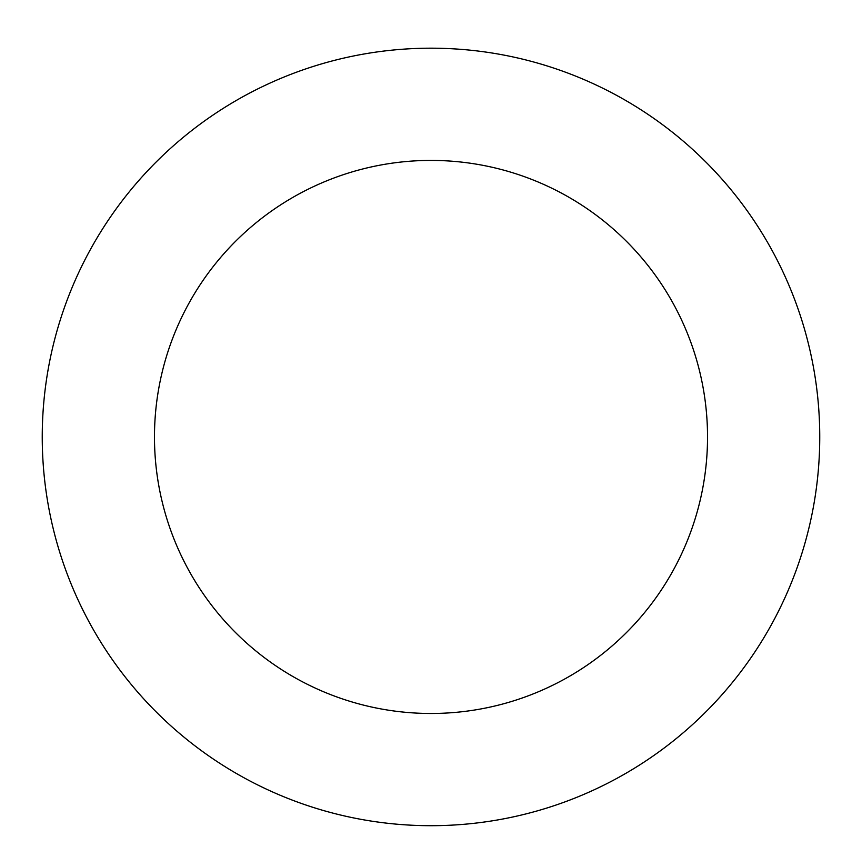 <?xml version="1.0" encoding="UTF-8"?>
<svg xmlns="http://www.w3.org/2000/svg" width="862" height="862" viewBox="0 0 862 862"><rect width="100%" height="100%" fill="white"/><g stroke="black" fill="none" stroke-linecap="round" stroke-linejoin="round"><path stroke-width="1.29" d="M729.694 188.131A388.751 388.751 0 0 0 66.169 302.67A388.751 388.751 0 0 0 497.126 820.031A388.751 388.751 0 0 0 729.694 188.131M643.472 259.958A276.53 276.53 0 0 0 171.495 341.427A276.53 276.53 0 0 0 478.044 709.448A276.53 276.53 0 0 0 643.472 259.958"/></g></svg>
